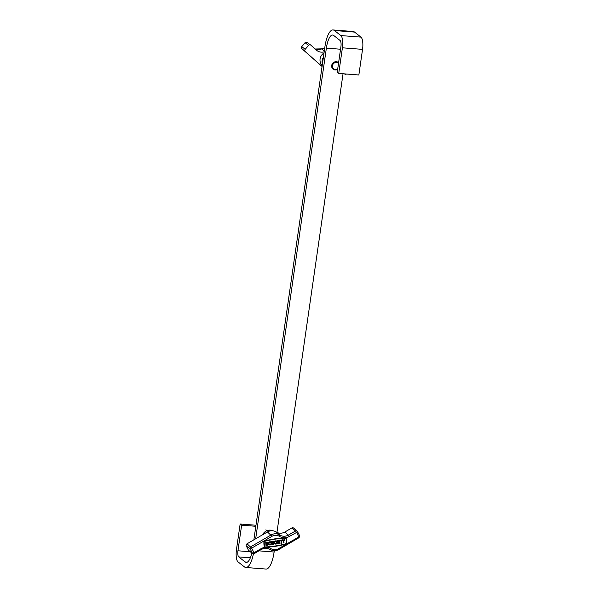 <?xml version="1.0" encoding="UTF-8"?>
<svg xmlns="http://www.w3.org/2000/svg" width="599" height="599" viewBox="0 0 599 599"><rect width="100%" height="100%" fill="white"/><g stroke="black" fill="none" stroke-linecap="round" stroke-linejoin="round"><path stroke-width="0.9" d="M333.037 29.95L353.17 31.515A22.126 6.963 -85.6 0 1 354.556 32.091L360.995 37.131A10.213 3.212 -85.6 0 1 362.545 49.373L358.853 74.987L338.72 73.422L342.411 47.808A10.213 3.212 -85.6 0 0 340.861 35.566L334.422 30.527A22.126 6.963 -85.6 0 0 333.037 29.95A22.126 6.963 -85.6 0 0 324.883 46.969L253.864 539.834M338.72 73.422L337.23 72.262L340.921 46.647A5.106 1.61 -85.6 0 0 340.15 40.53L333.71 35.483A17.019 5.354 -85.6 0 0 332.64 35.041A17.019 5.354 -85.6 0 0 326.373 48.13L255.668 538.786M251.842 552.892A17.019 5.354 94.4 0 1 246.226 562.401A17.019 5.354 94.4 0 1 245.156 561.952L238.716 556.913A5.106 1.61 94.4 0 1 237.945 550.788L241.637 525.181L240.147 524.013L236.455 549.627A10.213 3.212 94.4 0 0 238.005 561.869L244.444 566.909A22.126 6.963 94.4 0 0 245.83 567.485A22.126 6.963 94.4 0 0 253.422 553.768M255.818 526.281L241.637 525.181M255.96 525.241L240.147 524.013M274.297 550.766L274.117 552.031A22.126 6.963 94.4 0 1 265.963 569.05L245.83 567.485M343.04 73.759L276.948 532.399M338.502 63.449A3.616 3.362 128 0 0 333.396 63.734A3.616 3.362 128 0 0 337.724 68.825M337.656 69.319A4.253 3.953 -52 0 1 332.685 63.292A4.253 3.953 -52 0 1 338.607 62.7M323.4 57.242A7.967 7.398 128 0 0 322.442 63.943M322.075 66.482A8.933 8.304 -52 0 1 321.948 66.369A8.933 8.304 -52 0 1 321.858 66.302L305.295 51.604A1.7 1.58 -52 0 1 305.235 49.268L308.59 45.419A1.7 1.58 -52 0 1 310.888 45.187L316.527 50.196A8.933 8.304 128 0 0 317.185 50.72A8.933 8.304 128 0 0 324.186 51.821M344.575 73.947L344.575 73.947A1.7 1.58 -52 0 0 346.522 74.029M324.022 52.952A8.087 7.51 128 0 0 322.217 65.471M276.708 541.796L277.292 541.706A1.64 1.52 128 0 0 275.181 541.129A1.64 1.52 128 0 0 274.874 543.795A1.64 1.52 128 0 0 277.404 542.005L276.117 542.132L276.229 542.716L276.918 542.612A1.093 1.018 128 0 1 275.211 543.368A1.093 1.018 128 0 1 275.42 541.586A1.093 1.018 128 0 1 276.708 541.796L276.633 541.736A1.093 1.018 128 0 0 276.521 541.616M276.858 541.182A1.64 1.52 128 0 0 275.113 541.077A1.64 1.52 128 0 0 274.836 543.765M275.173 543.338A1.093 1.018 128 0 0 276.828 542.627M270.763 544.776A1.64 1.52 128 0 0 271.07 542.11A1.64 1.52 128 0 0 269.363 542.028A1.64 1.52 128 0 0 269.056 544.693A1.64 1.52 128 0 0 270.763 544.776M271.033 542.08A1.64 1.52 128 0 0 269.288 541.968A1.64 1.52 128 0 0 269.018 544.663M270.696 542.507A1.093 1.018 -52 0 1 269.355 544.229M269.595 542.484A1.093 1.018 128 0 0 269.385 544.259A1.093 1.018 128 0 0 270.531 544.311A1.093 1.018 128 0 0 270.733 542.537A1.093 1.018 128 0 0 269.595 542.484M264.309 541.226A0.577 0.532 128 0 0 264.002 541.706A18.067 16.787 128 0 0 264.414 546.894A0.577 0.532 128 0 0 264.93 547.284A95.481 88.712 -52 0 0 286.165 544.019A0.577 0.532 128 0 0 286.607 543.48A18.067 16.787 -52 0 0 286.195 538.299A0.577 0.532 128 0 0 285.686 537.902A95.481 88.712 128 0 0 264.444 541.167A0.577 0.532 128 0 0 264.309 541.226M285.978 537.984A0.577 0.532 128 0 0 285.611 537.842A95.481 88.712 128 0 0 264.369 541.107A0.577 0.532 128 0 0 263.927 541.646A18.067 16.787 128 0 0 264.339 546.835A0.577 0.532 128 0 0 264.563 547.149M264.938 547.022A95.204 88.457 -52 0 0 286.112 543.765L286.344 543.48A17.798 16.532 -52 0 0 285.94 538.374L285.671 538.172A95.204 88.457 128 0 0 264.496 541.421L264.264 541.706A17.798 16.532 128 0 0 264.668 546.812L264.728 546.932M262.519 534.802A7.967 7.398 -52 0 1 265.874 531.208A7.967 7.398 -52 0 1 272.859 530.789M278.295 541.796L279.269 541.646L279.164 540.335L279.681 540.253L280.01 543.465L279.411 543.488L279.314 542.245M279.269 541.646L278.295 541.87L278.198 540.553L277.599 540.575L277.846 543.727L278.445 543.705L278.34 542.394L279.381 542.23L279.486 543.548M267.671 542.597A1.64 1.52 128 0 0 266.495 542.282L265.731 542.394L265.978 545.554L266.817 545.494A1.64 1.52 128 0 0 267.708 542.627A1.64 1.52 128 0 0 266.57 542.342L265.731 542.394M286.112 543.765L286.045 543.705A95.204 88.457 -52 0 1 264.863 546.962M286.045 543.705L286.27 543.42A17.798 16.532 -52 0 0 285.865 538.314M273.825 541.226L273.309 541.301L273.473 543.405A0.547 0.509 -52 0 1 272.612 543.914A0.547 0.509 -52 0 1 272.433 543.57L272.26 541.466L271.744 541.541L271.909 543.645A1.093 1.018 128 0 0 273.429 544.394A1.093 1.018 128 0 0 273.99 543.33L273.75 541.167L273.234 541.249L273.399 543.353A0.547 0.509 -52 0 1 272.575 543.885M272.26 541.466L271.669 541.489L271.834 543.592A1.093 1.018 128 0 0 272.238 544.319M281.193 543.286L281.717 543.203L281.508 540.575L282.286 540.455L282.249 539.931L280.085 540.193L280.205 540.777L280.983 540.657L281.193 543.286L280.916 540.665M284.555 539.572L283.597 540.785L282.99 539.811L282.399 539.834L283.305 541.294L283.432 542.874L284.023 542.851L283.896 541.271L284.555 539.572L283.963 539.594L283.537 540.687M248.518 550.331A1.7 1.58 128 0 0 248.974 550.863L252.703 553.506A1.483 1.378 -52 0 1 252.299 553.034L248.518 550.331L246.331 546.048A1.7 1.58 128 0 1 247.058 543.78L267.439 531.949A8.933 8.304 128 0 1 276.169 531.964A8.933 8.304 -52 0 0 284.892 531.987L291.833 527.959A1.7 1.58 128 0 1 293.667 528.086L297.126 531.066A1.483 1.378 -52 0 1 297.433 531.463A1.273 0.434 152.9 0 1 297.471 531.508A1.273 0.434 152.9 0 1 296.707 532.384L289.497 536.337A10.43 9.689 -52 0 1 279.314 536.315A7.443 6.918 128 0 0 272.043 536.3L251.662 548.13L254.021 552.765L260.969 548.729A10.43 9.689 -52 0 1 271.145 548.751A7.443 6.918 128 0 0 278.415 548.766L298.804 536.936L296.707 532.384M266.78 544.97A1.093 1.018 128 0 0 267.371 543.053A1.093 1.018 128 0 0 266.607 542.866L266.705 544.91A1.093 1.018 128 0 0 267.334 543.031M265.806 542.454L266.053 545.614M277.404 542.005L276.117 542.132M276.191 542.192L276.229 542.716M278.198 540.553L277.599 540.575M277.674 540.635L277.921 543.787M279.344 541.706L279.164 540.335M279.239 540.395L279.755 540.313M282.249 539.931L280.085 540.193M280.16 540.253L280.205 540.777M282.99 539.811L282.399 539.834M282.473 539.894L283.305 541.294M283.379 541.354L283.499 542.934M340.546 49.23L326.373 48.13M274.117 552.031L258.97 550.855M362.545 49.373L342.411 47.808M360.995 37.131L340.861 35.566M354.556 32.091L334.422 30.527M250.217 551.739L237.945 550.788M250.345 557.811L238.716 556.913M247.342 562.124L245.156 561.952M307.152 42.536A1.483 1.378 128 0 0 305.138 42.739L301.784 46.587A1.483 1.378 128 0 0 301.844 48.624L321.858 66.302M305.295 51.604L301.844 48.624A1.273 0.472 131.6 0 1 301.836 48.616L318.398 63.314A1.273 0.472 131.6 0 1 318.398 63.314A8.723 8.101 128 0 0 318.488 63.389A8.723 8.101 128 0 0 318.571 63.464M302.308 47.089L305.235 49.268M301.836 48.616C301.267 48.444 301.222 47.748 301.716 46.535L305.071 42.694L308.59 45.419M324.695 48.257A8.723 8.101 128 0 0 321.536 48.893A9.15 8.506 -52 0 1 315.186 48.998L321.438 48.863L324.306 50.952M310.769 45.09L307.04 42.447L305.131 42.754M297.486 531.568L299.62 535.738A1.273 0.434 152.9 0 1 299.657 535.783A1.273 0.434 152.9 0 1 298.894 536.659M253.751 552.69A1.273 0.434 152.9 0 1 252.299 553.034L250.112 548.759A1.483 1.378 -52 0 1 250.749 546.775L271.137 534.944A8.723 8.101 -52 0 1 279.651 534.967A9.15 8.506 128 0 0 288.583 534.982L295.524 530.954L291.833 527.959M296.438 532.309L295.524 530.954A1.483 1.378 -52 0 1 297.126 531.066L299.657 535.783L299.073 537.752L298.804 536.936M289.497 536.337L284.892 531.987M279.314 536.315A1.273 0.472 -57.5 0 0 279.651 534.967L276.169 531.964M272.043 536.3L267.439 531.949M251.662 548.13L247.058 543.78M251.573 548.414A1.273 0.434 152.9 0 1 250.112 548.759L246.331 546.048M254.208 553.543A1.483 1.378 -52 0 1 252.703 553.506L254.208 553.543M298.983 537.722L278.685 549.582L278.415 548.766M254.021 552.765L254.29 553.573L261.149 549.515M278.595 549.553L278.685 549.582C275.735 551.17 272.867 551.155 270.089 549.538A1.273 0.472 -57.5 0 0 270.089 549.538A1.273 0.472 -57.5 0 0 271.145 548.751M260.969 548.729L261.231 549.545C264.339 547.89 267.289 547.89 270.089 549.538M318.488 63.389L321.948 66.369M321.438 48.863L324.703 48.234M265.896 529.83L266.982 530.677"/></g></svg>

